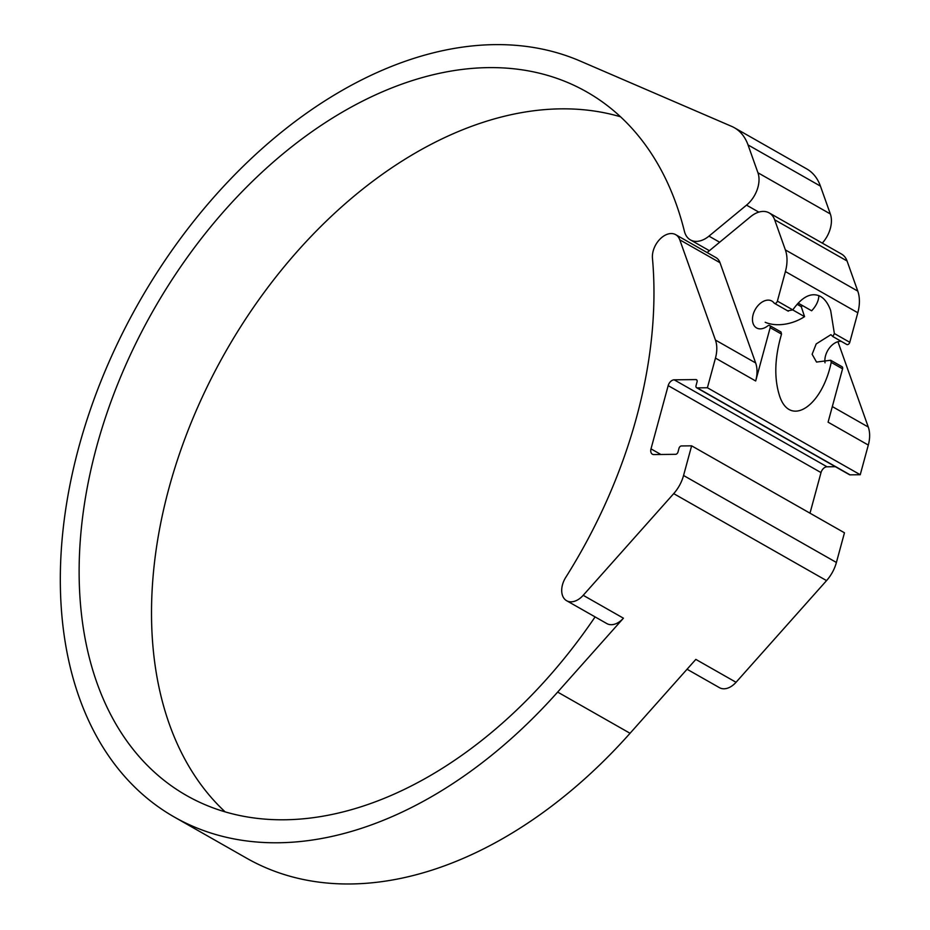 <?xml version="1.0" encoding="UTF-8"?>
<svg xmlns="http://www.w3.org/2000/svg" width="930" height="930" viewBox="0 0 930 930"><rect width="100%" height="100%" fill="white"/><g stroke="black" fill="none" stroke-linecap="round" stroke-linejoin="round"><path stroke-width="1.4" d="M797.115 304.273L801.242 306.621L804.555 316.642A33.166 21.53 -19.6 0 1 765.181 322.268M804.555 316.642L792.767 309.934M837.93 341.705L868.271 427.033A30.946 20.541 119.6 0 1 868.306 445.063L860.238 474.73L707.404 387.752L697.198 387.868A2.476 1.639 119.6 0 1 696.593 387.729A2.476 1.639 119.6 0 1 696.047 385.59L697.058 381.858A2.476 1.639 119.6 0 0 696.512 379.731A2.476 1.639 119.6 0 0 695.919 379.579L674.18 379.824A6.185 4.104 119.6 0 0 668.182 385.625L651 448.865A6.185 4.104 119.6 0 0 652.372 454.2A6.185 4.104 119.6 0 0 653.871 454.572L675.61 454.317A2.476 1.639 119.6 0 0 678.005 452.003L679.016 448.26A2.476 1.639 119.6 0 1 681.423 445.947L691.629 445.83L844.463 532.797L836.407 562.464A30.946 20.541 119.6 0 1 826.549 580.611L736.048 682.283A18.565 12.322 119.6 0 1 719.471 687.677L687.061 669.24M842.568 368.838L831.222 362.386L830.653 360.247L842.022 366.711A2.476 1.639 119.6 0 1 842.568 368.838L828.084 422.174L868.306 445.063M831.222 362.386C821.864 407.049 789.617 427.695 779.456 395.529C773.981 378.01 774.667 357.539 781.526 334.103L770.168 327.651L755.683 380.986L715.461 358.097L707.404 387.752M691.629 445.83L683.562 475.486A30.946 20.541 119.6 0 1 673.704 493.632L583.203 595.305A18.565 12.322 119.6 0 1 566.626 600.71A18.565 12.322 119.6 0 1 565.742 577.391A404.724 268.712 119.6 0 0 652.453 258.261A18.565 12.322 119.6 0 1 659.963 239.138A18.565 12.322 119.6 0 1 675.68 234.662A18.565 12.322 119.6 0 1 679.784 239.824L715.437 340.055A30.946 20.541 119.6 0 1 715.461 358.097M566.626 600.71L606.848 623.588A18.565 12.322 119.6 0 0 623.426 618.194L557.651 692.083A429.474 285.138 119.6 0 1 174.212 816.982A429.474 285.138 119.6 0 1 131.177 316.456A429.474 285.138 119.6 0 1 580.297 61.101L731.643 126.375A61.88 41.083 119.6 0 1 734.34 127.712A61.88 41.083 119.6 0 1 748.034 144.929L757.938 172.759A24.75 16.438 119.6 0 1 746.523 205.135L708.962 236.139A24.75 16.438 119.6 0 1 690.409 239.905A24.75 16.438 119.6 0 1 684.434 231.372A404.724 268.712 119.6 0 0 586.784 91.942A404.724 268.712 119.6 0 0 153.078 310.806A404.724 268.712 119.6 0 0 186.453 795.464A404.724 268.712 119.6 0 0 595.095 616.904M707.137 252.565L750.626 216.667A24.75 16.438 119.6 0 1 769.18 212.9L841.58 254.088A24.75 16.438 119.6 0 1 847.056 260.981L857.774 291.113A37.13 24.657 119.6 0 1 857.809 312.759L849.776 342.31A2.476 1.639 119.6 0 1 846.777 344.484L832.885 336.579M825.026 362.805A15.473 10.277 119.6 0 1 829.327 348.099A15.473 10.277 119.6 0 1 841.255 341.333M832.885 336.567L834.361 333.533L830.676 310.539C828.188 303.622 824.782 298.902 820.458 296.391C811.518 291.985 802.299 296.484 792.802 309.888L787.838 310.829M769.18 212.9A24.75 16.438 119.6 0 1 774.655 219.782L785.373 249.914A37.13 24.657 119.6 0 1 785.408 271.56L777.387 301.111A2.476 1.639 119.6 0 1 774.388 303.285A2.476 1.639 119.6 0 1 774.039 302.971A15.473 10.277 119.6 0 0 771.865 301.041A15.473 10.277 119.6 0 0 755.288 309.411A15.473 10.277 119.6 0 0 756.555 327.93A15.473 10.277 119.6 0 0 767.82 325.849A2.476 1.639 119.6 0 1 769.621 325.512A2.476 1.639 119.6 0 1 770.168 327.651M832.629 336.311L830.92 334.661L816.191 343.937L812.134 354.272L816.528 362.061L830.653 360.247M769.621 325.512L780.991 331.975L781.526 334.103M736.048 682.283L695.826 659.393L630.052 733.282A429.474 285.138 119.6 0 1 246.613 858.181L174.212 816.982M734.34 127.712L806.74 168.911A61.88 41.083 119.6 0 1 820.434 186.116L830.327 213.947A24.75 16.438 119.6 0 1 822.283 243.114M225.072 811.809A404.724 268.712 119.6 0 1 225.479 352.005A404.724 268.712 119.6 0 1 620.566 116.796M675.68 234.662L715.891 257.552A18.565 12.322 119.6 0 1 720.006 262.713L755.648 362.944A30.946 20.541 119.6 0 1 755.683 380.986M860.238 474.73L850.043 474.846A2.476 1.639 119.6 0 1 849.439 474.695L696.593 387.729M835.384 466.697L827.014 466.79L674.18 379.824M809.995 513.186L821.016 472.591A6.185 4.104 119.6 0 1 827.014 466.79M818.853 295.601A33.166 21.53 -19.6 0 1 811.634 310.783L798.161 303.11M801.242 306.621A33.666 21.843 160.4 0 0 802.637 305.668M836.407 562.464L683.562 475.486M792.802 309.888L777.387 301.111M849.776 342.31L834.361 333.533M826.549 580.611L673.704 493.632M623.426 618.194L583.203 595.305M630.052 733.282L557.651 692.083M820.434 186.116L748.034 144.929M830.327 213.947L757.938 172.759M758.799 212.11L746.523 205.135M719.657 242.23L708.962 236.139M847.056 260.981L774.655 219.782M857.774 291.113L785.373 249.914M857.809 312.759L785.408 271.56M832.315 406.573L868.271 427.033M720.006 262.713L679.784 239.824M755.648 362.944L715.437 340.055M660.87 454.491L651 448.865M821.016 472.591L668.182 385.625M696.942 380.161L695.919 379.579M850.043 474.846L697.198 387.868M788.28 311.19L774.388 303.285M709.392 250.705L690.409 239.905"/></g></svg>
